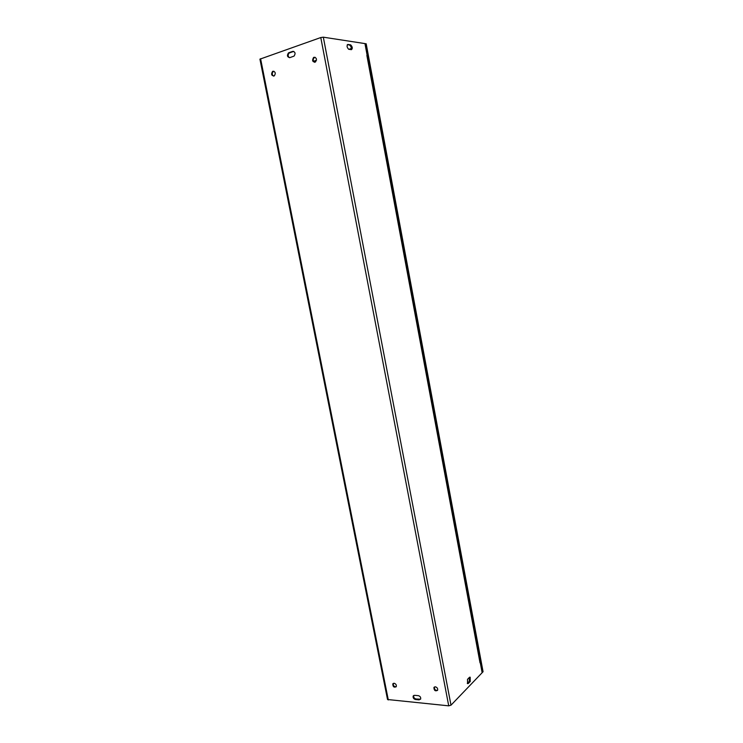 <?xml version="1.0" encoding="UTF-8"?>
<svg xmlns="http://www.w3.org/2000/svg" width="743" height="743" viewBox="0 0 743 743"><rect width="100%" height="100%" fill="white"/><g stroke="black" fill="none" stroke-linecap="round" stroke-linejoin="round"><path stroke-width="1.11" d="M469.455 677.347L470.189 677.207L470.235 681.48L468.285 683.486L467.542 683.634L467.505 679.343L469.455 677.347L469.26 681.396L467.31 683.402L468.285 683.486M350.52 44.849L350.705 44.896C352.526 46.92 352.767 48.509 351.43 49.679L348.653 49.261C346.832 47.227 346.591 45.629 347.938 44.459L350.52 44.849L347.241 44.84M351.133 49.642C351.578 47.831 351.114 46.363 349.73 45.23L349.544 45.174M413.777 695.457L413.758 695.485C413.377 697.203 414.111 698.374 415.941 698.977L420.594 699.2M419.228 699.869L415.402 699.507C413.563 698.894 412.839 697.733 413.219 696.005L414.575 695.318L418.411 695.671C420.25 696.275 420.984 697.445 420.612 699.172L419.776 699.349M293.754 51.388L289.203 52.994C287.68 54.778 287.782 56.347 289.51 57.703M288.869 52.716L292.686 51.378C295.277 51.889 295.733 53.459 294.052 56.106L289.826 57.629C287.253 57.109 286.798 55.539 288.479 52.902L289.584 52.799M315.078 57.276L314.27 57.582C312.747 59.412 312.868 61 314.633 62.328M314.02 57.267C316.639 57.759 317.112 59.338 315.441 62.022C312.506 62.115 311.884 60.61 313.565 57.499L314.02 57.267M273.916 71.235L273.257 71.495C271.799 73.269 271.919 74.811 273.638 76.13M272.932 71.235C275.439 71.746 275.894 73.288 274.297 75.87C271.511 75.87 270.926 74.384 272.532 71.43L272.932 71.235M434.479 686.959L434.451 687.006C434.256 689.393 435.287 690.507 437.553 690.368M435.333 686.801C437.2 687.386 437.952 688.566 437.581 690.321C435.287 691.473 434.07 690.544 433.912 687.526L435.333 686.801M392.796 683.894L394.096 683.235C395.917 683.839 396.632 685.009 396.233 686.727C394.004 687.739 392.861 686.792 392.796 683.894L393.353 683.384C393.093 685.65 394.05 686.773 396.214 686.764M366.856 55.353L480.024 662.83L367.07 55.419M480.266 662.598L482.142 672.703L451.001 705.172L448.726 705.841L387.53 699.516L259.929 59.152L320.781 37.54L323.326 37.178L364.962 43.596L367.153 55.391M482.606 672.22L483.071 671.746L366.188 43.791L365.575 43.688L482.606 672.22L482.049 672.183M313.481 61.26L316.481 60.248M348.885 49.317L351.365 48.481M365.017 43.883L365.575 43.688M470.235 681.48L469.26 681.396M347.938 44.459L347.39 44.645M415.402 699.507L415.941 698.977M292.686 51.378L293.401 51.471M323.326 37.178L451.001 705.172M448.726 705.841L320.781 37.54M260.589 58.716L388.301 699.943M469.706 677.17L470.189 677.207M350.705 44.896L349.73 45.23M413.758 695.485L413.219 696.005M288.479 52.902L289.203 52.994M313.565 57.499L314.27 57.582M272.532 71.43L273.257 71.495M433.912 687.526L434.451 687.006"/></g></svg>
